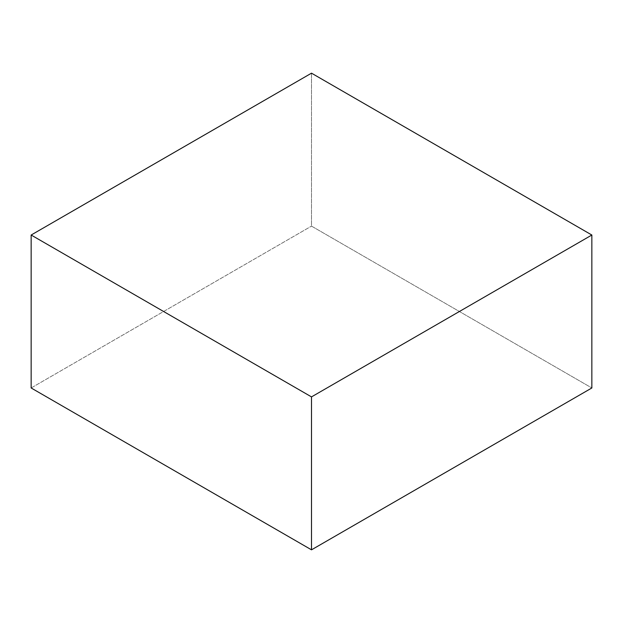 <?xml version="1.0" encoding="UTF-8"?>
<svg xmlns="http://www.w3.org/2000/svg" width="623" height="623" viewBox="0 0 623 623"><rect width="100%" height="100%" fill="white"/><g stroke="black" fill="none" stroke-linecap="round" stroke-linejoin="round"><path stroke-width="0.47" stroke-dasharray="3.12 2.34" d="M311.5 73.171L311.5 226.11L591.85 387.973L311.5 226.11L311.5 73.171M31.15 387.973L311.5 226.11L31.15 387.973"/><path stroke-width="0.93" d="M591.85 387.973L591.85 235.027L311.5 73.171L31.15 235.027L31.15 387.973L31.15 235.027L311.5 396.89L311.5 549.829L31.15 387.973L311.5 549.829L311.5 396.89L591.85 235.027L591.85 387.973L311.5 549.829L591.85 387.973M591.85 235.027L311.5 73.171L31.15 235.027L311.5 396.89L591.85 235.027"/></g></svg>
